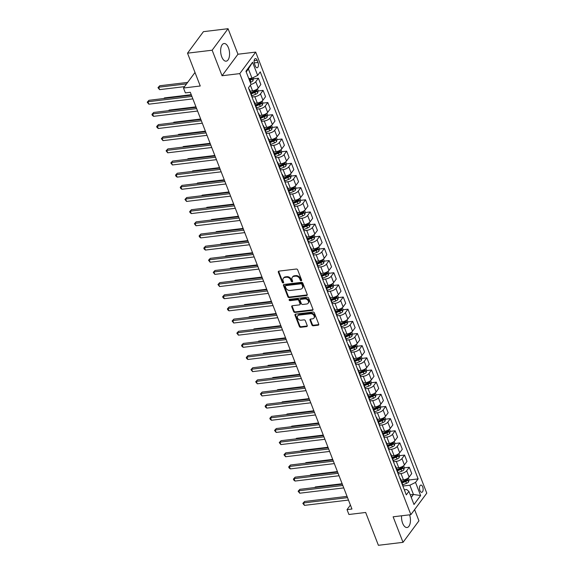 <?xml version="1.0" encoding="UTF-8"?>
<svg xmlns="http://www.w3.org/2000/svg" width="574" height="574" viewBox="0 0 574 574"><rect width="100%" height="100%" fill="white"/><g stroke="black" fill="none" stroke-linecap="round" stroke-linejoin="round"><path stroke-width="0.86" d="M301.185 280.758A0.782 0.603 -143.5 0 0 301.608 280.004L297.669 269.866A1.119 0.861 -143.5 0 0 296.335 269.027L278.928 271.122A1.119 0.861 -143.5 0 0 278.325 272.191L282.264 282.336A0.782 0.603 -143.5 0 0 283.621 282.171L283.111 280.858A3.58 2.762 -143.5 0 1 283.326 278.361A3.58 2.762 -143.5 0 1 285.02 277.436L286.469 277.256A3.58 2.762 -143.5 0 1 290.745 279.94L291.255 281.253A0.782 0.603 -143.5 0 0 292.611 281.088L292.101 279.775A3.58 2.762 -143.5 0 1 292.317 277.278A3.58 2.762 -143.5 0 1 294.01 276.352L295.459 276.173A3.58 2.762 -143.5 0 1 299.743 278.856L300.252 280.169A0.782 0.603 -143.5 0 0 301.185 280.758M292.317 277.278L292.747 276.697A3.58 2.762 -143.5 0 1 294.44 275.771L295.89 275.592A3.58 2.762 -143.5 0 1 300.173 278.275L300.683 279.588A0.782 0.603 -143.5 0 0 301.651 280.169M278.691 271.179A1.119 0.861 -143.5 0 0 278.756 271.61L282.695 281.755A0.782 0.603 -143.5 0 0 283.656 282.336M283.326 278.361L283.757 277.78A3.58 2.762 -143.5 0 1 285.45 276.847L286.9 276.675A3.58 2.762 -143.5 0 1 291.176 279.359L291.685 280.672A0.782 0.603 -143.5 0 0 292.654 281.253M401.578 515.789A8.89 4.362 83.1 0 0 402.632 523.23A8.89 4.362 83.1 0 0 407.052 527.513A8.89 4.362 83.1 0 0 409.578 514.821M228.459 47.807A8.89 4.362 83.1 0 0 224.039 43.516A8.89 4.362 83.1 0 0 221.751 56.876A8.89 4.362 83.1 0 0 226.163 61.167A8.89 4.362 83.1 0 0 228.459 47.807M422.679 486.831A3.645 1.794 83.1 0 0 420.871 485.073A3.645 1.794 83.1 0 0 419.931 490.548A3.645 1.794 83.1 0 0 421.739 492.313A3.645 1.794 83.1 0 0 422.679 486.831M311.904 324.956A1.119 0.861 -143.5 0 0 313.239 325.795L318.125 325.207A1.119 0.861 -143.5 0 0 318.721 324.138L314.351 312.873A1.119 0.861 -143.5 0 0 313.017 312.034L295.61 314.129A1.119 0.861 -143.5 0 0 295.007 315.198L299.377 326.463A1.119 0.861 -143.5 0 0 300.719 327.302L306.616 326.592A1.119 0.861 -143.5 0 0 307.212 325.523L305.346 320.701A1.119 0.861 -143.5 0 0 304.005 319.862L301.077 320.213A2.992 2.31 -143.5 0 1 297.985 318.814A2.992 2.31 -143.5 0 1 297.684 315.879A2.992 2.31 -143.5 0 1 299.097 315.104L310.563 313.727A2.992 2.31 -143.5 0 1 313.655 315.126A2.992 2.31 -143.5 0 1 313.956 318.061A2.992 2.31 -143.5 0 1 312.543 318.835L310.627 319.065A1.119 0.861 -143.5 0 0 310.032 320.134L311.904 324.956L312.335 324.375A1.119 0.861 -143.5 0 0 313.669 325.214L318.556 324.626A1.119 0.861 -143.5 0 0 318.785 324.568M212.15 50.211L222.052 75.739L237.959 54.229L228.057 28.7L212.15 50.211L187.519 53.174L200.247 86L183.501 88.016L185.388 92.88L190.31 92.285L351.955 509.038L347.033 509.626L348.913 514.491L365.667 512.474L378.395 545.3L403.027 542.337L418.941 520.826L414.593 509.619M222.052 75.739L239.788 73.608L410.862 514.67L393.125 516.801L403.027 542.337M306.609 295.517A1.119 0.861 -143.5 0 0 307.205 294.448L302.835 283.183A1.119 0.861 -143.5 0 0 301.501 282.343L284.094 284.439A1.119 0.861 -143.5 0 0 283.491 285.508L287.861 296.772A1.119 0.861 -143.5 0 0 289.203 297.612L306.609 295.517L307.04 294.936A1.119 0.861 -143.5 0 0 307.269 294.878M308.597 298.028L312.966 309.293A1.119 0.861 -143.5 0 1 312.364 310.362L294.957 312.457A1.119 0.861 -143.5 0 1 293.623 311.617L291.75 306.796A1.119 0.861 -143.5 0 1 292.345 305.727L299.406 304.88A1.119 0.861 -143.5 0 0 300.008 303.804L298.767 300.611A1.119 0.861 -143.5 0 0 297.425 299.772L290.078 300.654A0.782 0.603 -143.5 0 1 289.561 299.319L307.255 297.188A1.119 0.861 -143.5 0 1 308.597 298.028M187.519 53.174L203.426 31.663L228.057 28.7M254.519 63.922L255.344 66.06A3.53 1.736 83.1 0 0 257.102 67.768A3.53 1.736 83.1 0 0 258.013 62.458L257.181 60.32A3.53 1.736 83.1 0 0 255.423 58.613A3.53 1.736 83.1 0 0 254.519 63.922M239.788 73.608L255.695 52.098L426.776 493.159L410.862 514.67M252.56 62.265L257.654 75.395L251.993 78.193L248.406 68.952L252.56 62.265L245.937 71.219L251.032 84.349L248.427 87.865L406.306 494.888L408.903 491.373L406.686 489.522L404.333 489.801M409.04 479.993L418.13 478.895L260.259 71.879L257.654 75.395M418.13 478.895L415.526 482.418L420.62 495.549L413.998 504.503L408.903 491.373M237.959 54.229L255.695 52.098M350.413 505.055L347.033 509.626M195.002 72.468L183.501 88.016M248.406 68.952L246.21 71.922M251.993 78.193L248.793 78.581M410.252 494.838L413.452 494.458L409.865 485.217L402.876 486.056M404.318 467.839L409.276 467.243L411.73 473.564L409.126 477.08A4.556 1.83 158.8 0 1 403.465 479.878L400.996 480.18M409.276 467.243L406.672 470.759A4.556 1.83 158.8 0 1 401.011 473.557L398.162 473.902M399.604 455.677L404.562 455.082L407.009 461.403L404.412 464.918A4.556 1.83 158.8 0 1 398.751 467.724L396.282 468.018M404.562 455.082L401.958 458.597A4.556 1.83 158.8 0 1 396.297 461.403L393.448 461.74M394.89 443.523L399.841 442.927L402.295 449.248L399.698 452.764A4.556 1.83 158.8 0 1 394.037 455.562L391.561 455.864M399.841 442.927L397.244 446.443A4.556 1.83 158.8 0 1 391.583 449.241L388.734 449.586M390.176 431.368L395.127 430.765L397.581 437.087L394.977 440.61A4.556 1.83 158.8 0 1 389.316 443.408L386.847 443.702M395.127 430.765L392.53 434.288A4.556 1.83 158.8 0 1 386.869 437.087L384.02 437.431M385.455 419.207L390.413 418.611L392.867 424.932L390.263 428.448A4.556 1.83 158.8 0 1 384.602 431.253L382.133 431.548M390.413 418.611L387.809 422.127A4.556 1.83 158.8 0 1 382.148 424.932L379.299 425.269M380.741 407.052L385.699 406.457L388.153 412.778L385.549 416.294A4.556 1.83 158.8 0 1 379.888 419.092L377.419 419.393M385.699 406.457L383.095 409.972A4.556 1.83 158.8 0 1 377.434 412.771L374.585 413.115M376.027 394.89L380.985 394.295L383.432 400.616L380.835 404.139A4.556 1.83 158.8 0 1 375.174 406.937L372.705 407.231M380.985 394.295L378.381 397.818A4.556 1.83 158.8 0 1 372.72 400.616L369.871 400.961M371.313 382.736L376.264 382.141L378.718 388.462L376.121 391.977A4.556 1.83 158.8 0 1 370.46 394.776L367.984 395.077M376.264 382.141L373.667 385.656A4.556 1.83 158.8 0 1 368.006 388.454L365.157 388.799M366.599 370.582L371.55 369.986L374.004 376.307L371.4 379.823A4.556 1.83 158.8 0 1 365.738 382.621L363.27 382.923M371.55 369.986L368.953 373.502A4.556 1.83 158.8 0 1 363.292 376.3L360.436 376.644M361.878 358.42L366.836 357.824L369.29 364.146L366.686 367.661A4.556 1.83 158.8 0 1 361.024 370.467L358.556 370.761M366.836 357.824L364.232 361.34A4.556 1.83 158.8 0 1 358.571 364.146L355.722 364.483M357.164 346.266L362.122 345.67L364.576 351.991L361.972 355.507A4.556 1.83 158.8 0 1 356.311 358.305L353.842 358.607M362.122 345.67L359.518 349.186A4.556 1.83 158.8 0 1 353.857 351.984L351.008 352.328M352.45 334.111L357.408 333.508L359.855 339.83L357.258 343.352A4.556 1.83 158.8 0 1 351.597 346.151L349.128 346.445M357.408 333.508L354.804 337.031A4.556 1.83 158.8 0 1 349.143 339.83L346.294 340.174M347.736 321.949L352.687 321.354L355.141 327.675L352.544 331.191A4.556 1.83 158.8 0 1 346.883 333.996L344.407 334.29M352.687 321.354L350.09 324.87A4.556 1.83 158.8 0 1 344.429 327.668L341.58 328.012M343.022 309.795L347.973 309.199L350.427 315.521L347.822 319.036A4.556 1.83 158.8 0 1 342.161 321.835L339.693 322.136M347.973 309.199L345.376 312.715A4.556 1.83 158.8 0 1 339.715 315.513L336.859 315.858M338.301 297.633L343.259 297.038L345.713 303.359L343.108 306.882A4.556 1.83 158.8 0 1 337.447 309.68L334.979 309.974M343.259 297.038L340.655 300.554A4.556 1.83 158.8 0 1 334.994 303.359L332.145 303.703M333.587 285.479L338.545 284.883L340.999 291.205L338.395 294.72A4.556 1.83 158.8 0 1 332.733 297.519L330.265 297.82M338.545 284.883L335.941 288.399A4.556 1.83 158.8 0 1 330.28 291.197L327.431 291.542M328.873 273.324L333.831 272.722L336.278 279.05L333.681 282.566A4.556 1.83 158.8 0 1 328.019 285.364L325.544 285.658M333.831 272.722L331.227 276.245A4.556 1.83 158.8 0 1 325.566 279.043L322.717 279.387M324.159 261.163L329.11 260.567L331.564 266.888L328.967 270.404A4.556 1.83 158.8 0 1 323.298 273.21L320.83 273.504M329.11 260.567L326.513 264.083A4.556 1.83 158.8 0 1 320.852 266.888L318.003 267.226M319.445 249.008L324.396 248.413L326.85 254.734L324.245 258.25A4.556 1.83 158.8 0 1 318.584 261.048L316.116 261.349M324.396 248.413L321.799 251.929A4.556 1.83 158.8 0 1 316.138 254.727L313.282 255.071M314.724 236.847L319.682 236.251L322.136 242.572L319.531 246.095A4.556 1.83 158.8 0 1 313.87 248.894L311.402 249.188M319.682 236.251L317.078 239.774A4.556 1.83 158.8 0 1 311.417 242.572L308.568 242.917M310.01 224.692L314.968 224.097L317.415 230.418L314.817 233.934A4.556 1.83 158.8 0 1 309.156 236.739L306.688 237.033M314.968 224.097L312.364 227.613A4.556 1.83 158.8 0 1 306.703 230.411L303.854 230.755M305.296 212.538L310.254 211.942L312.701 218.263L310.103 221.779A4.556 1.83 158.8 0 1 304.442 224.578L301.967 224.879M310.254 211.942L307.65 215.458A4.556 1.83 158.8 0 1 301.989 218.256L299.14 218.601M300.582 200.376L305.533 199.781L307.987 206.102L305.382 209.618A4.556 1.83 158.8 0 1 299.721 212.423L297.253 212.717M305.533 199.781L302.936 203.296A4.556 1.83 158.8 0 1 297.275 206.102L294.426 206.439M295.868 188.222L300.819 187.626L303.273 193.947L300.668 197.463A4.556 1.83 158.8 0 1 295.007 200.261L292.539 200.563M300.819 187.626L298.222 191.142A4.556 1.83 158.8 0 1 292.561 193.94L289.705 194.285M291.147 176.067L296.105 175.465L298.559 181.786L295.954 185.309A4.556 1.83 158.8 0 1 290.293 188.107L287.825 188.401M296.105 175.465L293.501 178.988A4.556 1.83 158.8 0 1 287.839 181.786L284.991 182.13M286.433 163.906L291.391 163.31L293.838 169.631L291.24 173.147A4.556 1.83 158.8 0 1 285.579 175.953L283.111 176.247M291.391 163.31L288.787 166.826A4.556 1.83 158.8 0 1 283.126 169.631L280.277 169.969M281.719 151.751L286.67 151.156L289.124 157.477L286.526 160.993A4.556 1.83 158.8 0 1 280.865 163.791L278.39 164.092M286.67 151.156L284.073 154.671A4.556 1.83 158.8 0 1 278.412 157.47L275.563 157.814M277.005 139.59L281.956 138.994L284.41 145.315L281.805 148.838A4.556 1.83 158.8 0 1 276.144 151.636L273.676 151.931M281.956 138.994L279.359 142.517A4.556 1.83 158.8 0 1 273.698 145.315L270.849 145.66M272.291 127.435L277.242 126.84L279.696 133.161L277.091 136.677A4.556 1.83 158.8 0 1 271.43 139.475L268.962 139.776M277.242 126.84L274.637 130.355A4.556 1.83 158.8 0 1 268.976 133.154L266.128 133.498M267.57 115.281L272.528 114.685L274.982 121.006L272.377 124.522A4.556 1.83 158.8 0 1 266.716 127.32L264.248 127.622M272.528 114.685L269.923 118.201A4.556 1.83 158.8 0 1 264.262 120.999L261.414 121.344M262.856 103.119L267.814 102.524L270.261 108.845L267.663 112.361A4.556 1.83 158.8 0 1 262.002 115.166L259.534 115.46M267.814 102.524L265.21 106.039A4.556 1.83 158.8 0 1 259.548 108.845L256.7 109.182M258.142 90.965L263.093 90.369L265.547 96.69L262.949 100.206A4.556 1.83 158.8 0 1 257.288 103.004L254.813 103.306M263.093 90.369L260.496 93.885A4.556 1.83 158.8 0 1 254.834 96.683L251.986 97.028M253.428 78.81L258.379 78.207L260.833 84.529L258.228 88.052A4.556 1.83 158.8 0 1 252.567 90.85L250.099 91.144M411.257 497.428L413.452 494.458L420.62 495.549M258.379 78.207L255.782 81.73A4.556 1.83 158.8 0 1 251.017 84.371M249.31 79.305L250.716 79.133M254.024 91.46L255.43 91.288M258.745 103.614L260.151 103.449M263.459 115.776L264.865 115.604M268.173 127.93L269.579 127.758M272.887 140.085L274.293 139.92M277.601 152.246L279.007 152.074M282.322 164.401L283.728 164.236M287.036 176.562L288.442 176.39M291.75 188.717L293.156 188.545M296.464 200.871L297.87 200.706M301.178 213.033L302.591 212.861M305.899 225.187L307.305 225.022M310.613 237.349L312.019 237.177M315.327 249.503L316.733 249.331M320.041 261.658L321.447 261.493M324.755 273.82L326.168 273.647M329.476 285.974L330.882 285.802M334.19 298.128L335.596 297.963M338.904 310.29L340.31 310.118M343.618 322.445L345.024 322.279M348.339 334.606L349.745 334.434M353.053 346.761L354.459 346.588M357.767 358.915L359.173 358.75M362.481 371.077L363.887 370.904M367.195 383.231L368.601 383.059M371.916 395.386L373.322 395.221M376.63 407.547L378.036 407.375M381.344 419.702L382.75 419.537M386.058 431.863L387.464 431.691M390.772 444.018L392.178 443.846M395.493 456.172L396.899 456.007M400.207 468.334L401.613 468.162M404.921 480.488L406.327 480.323M248.858 88.97A4.556 1.83 158.8 0 1 249.468 89.508A4.556 1.83 158.8 0 1 249.381 90.319M249.468 89.508L251.914 95.829A4.556 1.83 158.8 0 1 251.835 96.64M253.572 101.124A4.556 1.83 158.8 0 1 254.182 101.663A4.556 1.83 158.8 0 1 254.095 102.473M254.182 101.663L256.635 107.984A4.556 1.83 158.8 0 1 256.549 108.795M258.286 113.279A4.556 1.83 158.8 0 1 258.896 113.824A4.556 1.83 158.8 0 1 258.809 114.628M258.896 113.824L261.349 120.145A4.556 1.83 158.8 0 1 261.263 120.949M263.007 125.441A4.556 1.83 158.8 0 1 263.609 125.979A4.556 1.83 158.8 0 1 263.531 126.789M263.609 125.979L266.063 132.3A4.556 1.83 158.8 0 1 265.977 133.111M267.721 137.595A4.556 1.83 158.8 0 1 268.323 138.133A4.556 1.83 158.8 0 1 268.245 138.944M268.323 138.133L270.777 144.461A4.556 1.83 158.8 0 1 270.691 145.265M272.435 149.749A4.556 1.83 158.8 0 1 273.045 150.295A4.556 1.83 158.8 0 1 272.959 151.106M273.045 150.295L275.491 156.616A4.556 1.83 158.8 0 1 275.412 157.427M277.149 161.911A4.556 1.83 158.8 0 1 277.759 162.449A4.556 1.83 158.8 0 1 277.673 163.26M277.759 162.449L280.212 168.77A4.556 1.83 158.8 0 1 280.126 169.581M281.863 174.066A4.556 1.83 158.8 0 1 282.473 174.611A4.556 1.83 158.8 0 1 282.386 175.414M282.473 174.611L284.926 180.932A4.556 1.83 158.8 0 1 284.84 181.736M286.584 186.227A4.556 1.83 158.8 0 1 287.187 186.765A4.556 1.83 158.8 0 1 287.108 187.576M287.187 186.765L289.64 193.086A4.556 1.83 158.8 0 1 289.554 193.897M291.298 198.382A4.556 1.83 158.8 0 1 291.901 198.92A4.556 1.83 158.8 0 1 291.822 199.73M291.901 198.92L294.354 205.241A4.556 1.83 158.8 0 1 294.275 206.052M296.012 210.536A4.556 1.83 158.8 0 1 296.622 211.081A4.556 1.83 158.8 0 1 296.536 211.885M296.622 211.081L299.068 217.403A4.556 1.83 158.8 0 1 298.989 218.213M300.726 222.698A4.556 1.83 158.8 0 1 301.336 223.236A4.556 1.83 158.8 0 1 301.25 224.047M301.336 223.236L303.789 229.557A4.556 1.83 158.8 0 1 303.703 230.368M305.44 234.852A4.556 1.83 158.8 0 1 306.05 235.397A4.556 1.83 158.8 0 1 305.964 236.201M306.05 235.397L308.503 241.719A4.556 1.83 158.8 0 1 308.417 242.522M310.161 247.014A4.556 1.83 158.8 0 1 310.764 247.552A4.556 1.83 158.8 0 1 310.685 248.363M310.764 247.552L313.217 253.873A4.556 1.83 158.8 0 1 313.131 254.684M314.875 259.168A4.556 1.83 158.8 0 1 315.478 259.706A4.556 1.83 158.8 0 1 315.399 260.517M315.478 259.706L317.931 266.027A4.556 1.83 158.8 0 1 317.853 266.838M319.589 271.323A4.556 1.83 158.8 0 1 320.199 271.868A4.556 1.83 158.8 0 1 320.113 272.672M320.199 271.868L322.645 278.189A4.556 1.83 158.8 0 1 322.566 278.993M324.303 283.484A4.556 1.83 158.8 0 1 324.913 284.022A4.556 1.83 158.8 0 1 324.827 284.833M324.913 284.022L327.367 290.344A4.556 1.83 158.8 0 1 327.28 291.154M329.017 295.639A4.556 1.83 158.8 0 1 329.627 296.177A4.556 1.83 158.8 0 1 329.541 296.988M329.627 296.177L332.081 302.498A4.556 1.83 158.8 0 1 331.994 303.309M333.738 307.793A4.556 1.83 158.8 0 1 334.341 308.338A4.556 1.83 158.8 0 1 334.262 309.142M334.341 308.338L336.794 314.66A4.556 1.83 158.8 0 1 336.708 315.47M338.452 319.955A4.556 1.83 158.8 0 1 339.062 320.493A4.556 1.83 158.8 0 1 338.976 321.304M339.062 320.493L341.508 326.814A4.556 1.83 158.8 0 1 341.43 327.625M343.166 332.109A4.556 1.83 158.8 0 1 343.776 332.655A4.556 1.83 158.8 0 1 343.69 333.458M343.776 332.655L346.222 338.976A4.556 1.83 158.8 0 1 346.144 339.779M347.88 344.271A4.556 1.83 158.8 0 1 348.49 344.809A4.556 1.83 158.8 0 1 348.404 345.62M348.49 344.809L350.944 351.13A4.556 1.83 158.8 0 1 350.858 351.941M352.601 356.425A4.556 1.83 158.8 0 1 353.204 356.963A4.556 1.83 158.8 0 1 353.118 357.774M353.204 356.963L355.658 363.285A4.556 1.83 158.8 0 1 355.571 364.095M357.315 368.58A4.556 1.83 158.8 0 1 357.918 369.125A4.556 1.83 158.8 0 1 357.839 369.929M357.918 369.125L360.372 375.446A4.556 1.83 158.8 0 1 360.285 376.25M362.029 380.741A4.556 1.83 158.8 0 1 362.639 381.279A4.556 1.83 158.8 0 1 362.553 382.09M362.639 381.279L365.086 387.601A4.556 1.83 158.8 0 1 365.007 388.411M366.743 392.896A4.556 1.83 158.8 0 1 367.353 393.434A4.556 1.83 158.8 0 1 367.267 394.245M367.353 393.434L369.8 399.762A4.556 1.83 158.8 0 1 369.721 400.566M371.457 405.05A4.556 1.83 158.8 0 1 372.067 405.596A4.556 1.83 158.8 0 1 371.981 406.406M372.067 405.596L374.521 411.917A4.556 1.83 158.8 0 1 374.435 412.728M376.178 417.212A4.556 1.83 158.8 0 1 376.781 417.75A4.556 1.83 158.8 0 1 376.695 418.561M376.781 417.75L379.235 424.071A4.556 1.83 158.8 0 1 379.149 424.882M380.892 429.366A4.556 1.83 158.8 0 1 381.495 429.912A4.556 1.83 158.8 0 1 381.416 430.715M381.495 429.912L383.949 436.233A4.556 1.83 158.8 0 1 383.863 437.036M385.606 441.528A4.556 1.83 158.8 0 1 386.216 442.066A4.556 1.83 158.8 0 1 386.13 442.877M386.216 442.066L388.663 448.387A4.556 1.83 158.8 0 1 388.584 449.198M390.32 453.682A4.556 1.83 158.8 0 1 390.93 454.221A4.556 1.83 158.8 0 1 390.844 455.031M390.93 454.221L393.384 460.542A4.556 1.83 158.8 0 1 393.298 461.353M395.034 465.837A4.556 1.83 158.8 0 1 395.644 466.382A4.556 1.83 158.8 0 1 395.558 467.186M395.644 466.382L398.098 472.703A4.556 1.83 158.8 0 1 398.012 473.514M399.755 477.999A4.556 1.83 158.8 0 1 400.358 478.537A4.556 1.83 158.8 0 1 400.279 479.347M400.358 478.537L402.812 484.858A4.556 1.83 158.8 0 1 402.726 485.669M409.865 485.217L415.526 482.418M283.857 284.496A1.119 0.861 -143.5 0 0 283.922 284.926L288.292 296.191A1.119 0.861 -143.5 0 0 289.633 297.031L307.04 294.936M301.888 284.395A0.782 0.603 -143.5 0 0 300.955 283.807L285.673 285.644A0.782 0.603 -143.5 0 0 285.256 286.397L285.795 287.782A3.58 2.762 -143.5 0 0 290.071 290.466L300.518 289.203A3.58 2.762 -143.5 0 0 302.211 288.277A3.58 2.762 -143.5 0 0 302.426 285.78L301.888 284.395L302.319 283.814A0.782 0.603 -143.5 0 0 301.386 283.226L300.955 283.807M285.307 285.852L285.73 285.271A0.782 0.603 -143.5 0 1 286.103 285.063L301.386 283.226M302.211 288.277L302.642 287.696A3.58 2.762 -143.5 0 0 302.857 285.199L302.426 285.78M302.319 283.814L302.857 285.199M292.116 305.784A1.119 0.861 -143.5 0 0 292.18 306.215L294.053 311.036A1.119 0.861 -143.5 0 0 295.388 311.876L312.794 309.781A1.119 0.861 -143.5 0 0 313.031 309.723M299.937 304.586L300.367 304.005A1.119 0.861 -143.5 0 0 300.439 303.223L299.197 300.03A1.119 0.861 -143.5 0 0 297.856 299.19L290.509 300.073L290.078 300.654M289.526 299.319A0.782 0.603 -143.5 0 0 290.509 300.073M306.731 303.998A2.992 2.31 -143.5 0 0 308.152 303.223A2.992 2.31 -143.5 0 0 307.851 300.288A2.992 2.31 -143.5 0 0 304.751 298.889L300.719 299.377A1.119 0.861 -143.5 0 0 300.116 300.446L301.357 303.646A1.119 0.861 -143.5 0 0 302.699 304.478L306.731 303.998M308.152 303.223L308.582 302.642A2.992 2.31 -143.5 0 0 308.274 299.707A2.992 2.31 -143.5 0 0 305.181 298.308L304.751 298.889M300.188 299.664L300.618 299.083A1.119 0.861 -143.5 0 1 301.149 298.796L305.181 298.308M310.398 319.122A1.119 0.861 -143.5 0 0 310.462 319.553L312.335 324.375M313.956 318.061L314.387 317.479A2.992 2.31 -143.5 0 0 314.086 314.545A2.992 2.31 -143.5 0 0 310.986 313.146L310.563 313.727M297.684 315.879L298.114 315.298A2.992 2.31 -143.5 0 1 299.528 314.523L310.986 313.146M295.373 314.186A1.119 0.861 -143.5 0 0 295.438 314.617L299.807 325.881A1.119 0.861 -143.5 0 0 301.149 326.721L307.047 326.01A1.119 0.861 -143.5 0 0 307.277 325.953M253.091 77.655L253.464 78.624L252.983 80.762A3.021 1.213 158.8 0 1 250.874 82.161L250.278 82.398M187.655 82.398L159.73 85.763L158.654 87.212L159.594 89.644L184.512 86.645M251.261 78.279A3.021 1.213 158.8 0 1 249.704 79.147L249.109 79.384M249.561 80.547L250.156 80.317A3.021 1.213 -21.2 0 0 251.821 79.363L251.369 78.193M251.821 79.363L250.407 79.535A1.535 0.617 158.8 0 1 249.92 79.764L249.346 79.994M186.579 83.854L158.654 87.212L157.979 87.664L159.73 85.763M159.594 89.644L157.979 87.664M191.436 95.184L148.975 100.299L147.905 101.749L191.924 96.446M148.845 104.181L147.224 102.201L147.905 101.749L148.845 104.181L192.871 98.879M147.224 102.201L148.975 100.299M257.432 88.848L258.185 90.785L257.697 92.916A3.021 1.213 158.8 0 1 255.588 94.323L251.893 95.779M191.242 94.688L164.444 97.917L164.028 98.484M251.182 93.928L254.87 92.471A3.021 1.213 -21.2 0 0 256.535 91.524L256.083 90.355A3.021 1.213 158.8 0 1 254.418 91.302L250.723 92.758M256.535 91.524L255.121 91.689A1.535 0.617 158.8 0 1 254.641 91.926L250.967 93.375M163.855 98.506L164.444 97.917M262.146 101.01L262.899 102.94L262.411 105.078A3.021 1.213 158.8 0 1 260.302 106.477L256.614 107.934M195.956 106.85L169.158 110.079L168.742 110.638M255.896 106.082L259.591 104.626A3.021 1.213 -21.2 0 0 261.256 103.679L260.804 102.509A3.021 1.213 158.8 0 1 259.132 103.463L255.444 104.92M261.256 103.679L259.835 103.851A1.535 0.617 158.8 0 1 259.355 104.081L255.681 105.53M168.569 110.66L169.158 110.079M266.867 113.164L267.613 115.094L267.132 117.232A3.021 1.213 158.8 0 1 265.023 118.631L261.328 120.088M200.678 119.005L173.872 122.233L173.456 122.8M260.61 118.244L264.305 116.787A3.021 1.213 -21.2 0 0 265.97 115.833L265.518 114.671A3.021 1.213 158.8 0 1 263.853 115.618L260.158 117.074M265.97 115.833L264.549 116.005A1.535 0.617 158.8 0 1 264.069 116.235L260.395 117.684M173.291 122.822L173.872 122.233M196.15 107.345L153.696 112.454L152.619 113.91L196.638 108.608M153.559 116.335L152.318 115.324L151.945 114.355L152.619 113.91L153.559 116.335L197.585 111.04M151.945 114.355L153.696 112.454M200.864 119.5L158.41 124.608L157.333 126.065L201.359 120.762M158.273 128.497L157.032 127.485L156.659 126.51L157.333 126.065L158.273 128.497L202.299 123.195M156.659 126.51L158.41 124.608M205.578 131.654L163.124 136.77L162.047 138.219L206.073 132.924M162.994 140.652L161.373 138.671L162.047 138.219L162.994 140.652L207.013 135.349M161.373 138.671L163.124 136.77M271.581 125.326L272.327 127.256L271.846 129.387A3.021 1.213 158.8 0 1 269.737 130.793L266.042 132.25M205.392 131.166L178.593 134.388L178.17 134.955M265.324 130.398L269.019 128.942A3.021 1.213 -21.2 0 0 270.684 127.995L270.232 126.825A3.021 1.213 158.8 0 1 268.567 127.772L264.872 129.236M270.684 127.995L269.271 128.16A1.535 0.617 158.8 0 1 268.783 128.397L265.109 129.846M178.005 134.976L178.593 134.388M210.299 143.816L167.838 148.924L166.761 150.381L210.787 145.078M167.708 152.813L166.087 150.826L166.761 150.381L167.708 152.813L211.727 147.511M166.087 150.826L167.838 148.924M276.295 137.48L277.041 139.41L276.56 141.548A3.021 1.213 158.8 0 1 274.451 142.948L270.756 144.404M210.106 143.321L183.307 146.549L182.884 147.116M270.038 142.56L273.733 141.096A3.021 1.213 -21.2 0 0 275.398 140.149L274.946 138.98A3.021 1.213 158.8 0 1 273.281 139.934L269.586 141.391M275.398 140.149L273.985 140.321A1.535 0.617 158.8 0 1 273.497 140.551L269.823 142M182.719 147.131L183.307 146.549M281.009 149.635L281.762 151.572L281.274 153.703A3.021 1.213 158.8 0 1 279.165 155.102L275.47 156.566M214.82 155.475L188.021 158.704L187.605 159.271M274.759 154.715L278.447 153.258A3.021 1.213 -21.2 0 0 280.119 152.304L279.66 151.141A3.021 1.213 158.8 0 1 277.995 152.088L274.3 153.545M280.119 152.304L278.699 152.476A1.535 0.617 158.8 0 1 278.218 152.713L274.544 154.162M187.433 159.292L188.021 158.704M285.723 161.796L286.476 163.726L285.988 165.864A3.021 1.213 158.8 0 1 283.879 167.264L280.191 168.72M219.533 167.637L192.735 170.858L192.319 171.425M279.473 166.869L283.169 165.412A3.021 1.213 -21.2 0 0 284.833 164.465L284.381 163.296A3.021 1.213 158.8 0 1 282.709 164.25L279.021 165.707M284.833 164.465L283.413 164.638A1.535 0.617 158.8 0 1 282.932 164.867L279.258 166.317M192.147 171.447L192.735 170.858M290.444 173.951L291.19 175.881L290.709 178.019A3.021 1.213 158.8 0 1 288.6 179.418L284.905 180.875M224.255 179.791L197.449 183.02L197.033 183.587M284.187 179.031L287.883 177.574A3.021 1.213 -21.2 0 0 289.547 176.62L289.095 175.457A3.021 1.213 158.8 0 1 287.431 176.405L283.735 177.861M289.547 176.62L288.126 176.792A1.535 0.617 158.8 0 1 287.646 177.022L283.972 178.471M196.868 183.608L197.449 183.02M295.158 186.105L295.904 188.042L295.423 190.173A3.021 1.213 158.8 0 1 293.314 191.58L289.619 193.036M228.969 191.953L202.17 195.174L201.747 195.741M288.901 191.185L292.596 189.729A3.021 1.213 -21.2 0 0 294.261 188.781L293.809 187.612A3.021 1.213 158.8 0 1 292.144 188.559L288.449 190.016M294.261 188.781L292.848 188.946A1.535 0.617 158.8 0 1 292.36 189.183L288.686 190.633M201.582 195.763L202.17 195.174M215.013 155.97L172.552 161.079L171.483 162.535L215.501 157.233M172.422 164.968L170.801 162.98L171.483 162.535L172.422 164.968L216.448 159.665M170.801 162.98L172.552 161.079M219.727 168.125L177.273 173.24L176.196 174.69L220.215 169.395M177.136 177.122L175.895 176.11L175.522 175.142L176.196 174.69L177.136 177.122L221.162 171.827M175.522 175.142L177.273 173.24M224.441 180.286L181.987 185.395L180.91 186.851L224.936 181.549M181.85 189.284L180.609 188.272L180.236 187.296L180.91 186.851L181.85 189.284L225.876 183.981M180.236 187.296L181.987 185.395M229.155 192.441L186.701 197.556L185.624 199.006L229.65 193.703M186.572 201.438L184.95 199.458L185.624 199.006L186.572 201.438L230.59 196.136M184.95 199.458L186.701 197.556M233.876 204.602L191.415 209.711L190.338 211.167L234.364 205.865M191.286 213.593L190.044 212.588L189.664 211.612L190.338 211.167L191.286 213.593L235.304 208.297M189.664 211.612L191.415 209.711M299.872 198.267L300.618 200.197L300.137 202.335A3.021 1.213 158.8 0 1 298.028 203.734L294.333 205.191M233.683 204.107L206.884 207.336L206.461 207.903M293.615 203.339L297.31 201.883A3.021 1.213 -21.2 0 0 298.975 200.936L298.523 199.766A3.021 1.213 158.8 0 1 296.858 200.721L293.163 202.177M298.975 200.936L297.562 201.108A1.535 0.617 158.8 0 1 297.074 201.338L293.4 202.787M206.296 207.917L206.884 207.336M238.59 216.757L196.129 221.865L195.06 223.322L239.078 218.02M195.999 225.754L194.378 223.767L195.06 223.322L195.999 225.754L240.025 220.452M194.378 223.767L196.129 221.865M304.586 210.421L305.339 212.351L304.851 214.489A3.021 1.213 158.8 0 1 302.742 215.889L299.054 217.345M238.397 216.262L211.598 219.49L211.182 220.057M298.337 215.501L302.024 214.045A3.021 1.213 -21.2 0 0 303.696 213.09L303.237 211.928A3.021 1.213 158.8 0 1 301.572 212.875L297.884 214.332M303.696 213.09L302.276 213.263A1.535 0.617 158.8 0 1 301.795 213.492L298.121 214.941M211.01 220.079L211.598 219.49M243.304 228.911L200.85 234.027L199.774 235.476L243.792 230.181M200.713 237.909L199.472 236.897L199.099 235.928L199.774 235.476L200.713 237.909L244.739 232.613M199.099 235.928L200.85 234.027M309.3 222.583L310.053 224.513L309.573 226.644A3.021 1.213 158.8 0 1 307.463 228.05L303.768 229.507M243.111 228.423L216.312 231.645L215.896 232.212M303.05 227.656L306.746 226.199A3.021 1.213 -21.2 0 0 308.41 225.252L307.958 224.082A3.021 1.213 158.8 0 1 306.294 225.03L302.598 226.493M308.41 225.252L306.99 225.417A1.535 0.617 158.8 0 1 306.509 225.654L302.835 227.103M215.724 232.233L216.312 231.645M248.018 241.073L205.564 246.181L204.488 247.638L248.513 242.336M205.427 250.07L204.186 249.059L203.813 248.083L204.488 247.638L205.427 250.07L249.453 244.768M203.813 248.083L205.564 246.181M314.021 234.737L314.767 236.667L314.287 238.806A3.021 1.213 158.8 0 1 312.177 240.205L308.482 241.661M247.832 240.578L221.026 243.807L220.61 244.373M307.764 239.817L311.46 238.361A3.021 1.213 -21.2 0 0 313.124 237.406L312.672 236.237A3.021 1.213 158.8 0 1 311.008 237.191L307.312 238.648M313.124 237.406L311.704 237.579A1.535 0.617 158.8 0 1 311.223 237.808L307.549 239.258M220.445 244.388L221.026 243.807M252.732 253.227L210.278 258.343L209.201 259.792L253.227 254.49M210.149 262.225L208.527 260.237L209.201 259.792L210.149 262.225L254.167 256.922M208.527 260.237L210.278 258.343M318.735 246.892L319.481 248.829L319.001 250.96A3.021 1.213 158.8 0 1 316.891 252.359L313.196 253.823M252.546 252.732L225.747 255.961L225.324 256.528M312.478 251.972L316.174 250.515A3.021 1.213 -21.2 0 0 317.838 249.561L317.386 248.399A3.021 1.213 158.8 0 1 315.722 249.346L312.026 250.802M317.838 249.561L316.425 249.733A1.535 0.617 158.8 0 1 315.937 249.97L312.263 251.419M225.159 256.549L225.747 255.961M257.453 265.382L214.992 270.498L213.915 271.947L257.941 266.652M214.863 274.379L213.241 272.399L213.915 271.947L214.863 274.379L258.881 269.084M213.241 272.399L214.992 270.498M323.449 259.053L324.202 260.983L323.714 263.122A3.021 1.213 158.8 0 1 321.605 264.521L317.91 265.977M257.26 264.894L230.461 268.115L230.038 268.682M317.192 264.126L320.888 262.67A3.021 1.213 -21.2 0 0 322.552 261.722L322.1 260.553A3.021 1.213 158.8 0 1 320.436 261.507L316.74 262.964M322.552 261.722L321.139 261.895A1.535 0.617 158.8 0 1 320.651 262.124L316.977 263.574M229.873 268.704L230.461 268.115M262.167 277.543L219.706 282.652L218.637 284.108L262.655 278.806M219.577 286.541L217.955 284.553L218.637 284.108L219.577 286.541L263.602 281.238M217.955 284.553L219.706 282.652M328.163 271.208L328.916 273.138L328.428 275.276A3.021 1.213 158.8 0 1 326.319 276.675L322.631 278.132M261.974 277.048L235.175 280.277L234.759 280.844M321.914 276.288L325.602 274.831A3.021 1.213 -21.2 0 0 327.273 273.877L326.821 272.715A3.021 1.213 158.8 0 1 325.149 273.662L321.462 275.118M327.273 273.877L325.853 274.049A1.535 0.617 158.8 0 1 325.372 274.279L321.698 275.728M234.587 280.865L235.175 280.277M332.884 283.369L333.63 285.3L333.15 287.431A3.021 1.213 158.8 0 1 331.04 288.837L327.345 290.293M266.688 289.21L239.889 292.431L239.473 292.998M326.628 288.442L330.323 286.986A3.021 1.213 -21.2 0 0 331.987 286.039L331.535 284.869A3.021 1.213 158.8 0 1 329.871 285.816L326.176 287.273M331.987 286.039L330.567 286.204A1.535 0.617 158.8 0 1 330.086 286.44L326.412 287.89M239.301 293.02L239.889 292.431M337.598 295.524L338.344 297.454L337.864 299.592A3.021 1.213 158.8 0 1 335.754 300.991L332.059 302.448M271.409 301.364L244.603 304.593L244.187 305.16M331.341 300.604L335.037 299.14A3.021 1.213 -21.2 0 0 336.701 298.193L336.249 297.023A3.021 1.213 158.8 0 1 334.585 297.978L330.889 299.434M336.701 298.193L335.281 298.365A1.535 0.617 158.8 0 1 334.8 298.595L331.126 300.044M244.022 305.174L244.603 304.593M342.312 307.678L343.058 309.608L342.578 311.747A3.021 1.213 158.8 0 1 340.468 313.146L336.773 314.602M276.123 313.519L249.324 316.748L248.901 317.314M336.055 312.758L339.751 311.302A3.021 1.213 -21.2 0 0 341.415 310.347L340.963 309.185A3.021 1.213 158.8 0 1 339.299 310.132L335.603 311.589M341.415 310.347L340.002 310.52A1.535 0.617 158.8 0 1 339.514 310.756L335.84 312.206M248.736 317.336L249.324 316.748M347.026 319.84L347.779 321.77L347.292 323.901A3.021 1.213 158.8 0 1 345.182 325.307L341.487 326.764M280.837 325.68L254.038 328.902L253.615 329.469M340.769 324.913L344.465 323.456A3.021 1.213 -21.2 0 0 346.129 322.509L345.677 321.34A3.021 1.213 158.8 0 1 344.013 322.294L340.317 323.75M346.129 322.509L344.716 322.681A1.535 0.617 158.8 0 1 344.228 322.911L340.554 324.36M253.45 329.49L254.038 328.902M351.74 331.994L352.493 333.925L352.006 336.063A3.021 1.213 158.8 0 1 349.896 337.462L346.208 338.918M285.551 337.835L258.752 341.064L258.336 341.63M345.491 337.074L349.179 335.618A3.021 1.213 -21.2 0 0 350.85 334.664L350.398 333.494A3.021 1.213 158.8 0 1 348.727 334.448L345.039 335.905M350.85 334.664L349.43 334.836A1.535 0.617 158.8 0 1 348.949 335.065L345.275 336.515M258.164 341.652L258.752 341.064M356.461 344.149L357.207 346.086L356.727 348.217A3.021 1.213 158.8 0 1 354.617 349.616L350.922 351.08M290.265 349.989L263.466 353.218L263.05 353.785M350.205 349.229L353.9 347.772A3.021 1.213 -21.2 0 0 355.564 346.818L355.112 345.656A3.021 1.213 158.8 0 1 353.448 346.603L349.753 348.059M355.564 346.818L354.144 346.99A1.535 0.617 158.8 0 1 353.663 347.227L349.989 348.676M262.878 353.806L263.466 353.218M361.175 356.311L361.921 358.241L361.441 360.379A3.021 1.213 158.8 0 1 359.331 361.778L355.636 363.234M294.986 362.151L268.18 365.38L267.764 365.939M354.919 361.383L358.614 359.927A3.021 1.213 -21.2 0 0 360.278 358.98L359.826 357.81A3.021 1.213 158.8 0 1 358.162 358.764L354.467 360.221M360.278 358.98L358.858 359.152A1.535 0.617 158.8 0 1 358.377 359.381L354.703 360.831M267.599 365.961L268.18 365.38M365.889 368.465L366.635 370.395L366.155 372.533A3.021 1.213 158.8 0 1 364.045 373.932L360.35 375.389M299.7 374.305L272.901 377.534L272.478 378.101M359.633 373.545L363.328 372.088A3.021 1.213 -21.2 0 0 364.992 371.134L364.54 369.972A3.021 1.213 158.8 0 1 362.876 370.919L359.181 372.375M364.992 371.134L363.579 371.306A1.535 0.617 158.8 0 1 363.091 371.536L359.417 372.985M272.313 378.123L272.901 377.534M266.881 289.698L224.427 294.814L223.351 296.263L267.369 290.968M224.291 298.695L223.049 297.684L222.676 296.715L223.351 296.263L224.291 298.695L268.316 293.393M222.676 296.715L224.427 294.814M271.595 301.859L229.141 306.968L228.065 308.425L272.09 303.122M229.004 310.85L227.763 309.845L227.39 308.869L228.065 308.425L229.004 310.85L273.03 305.555M227.39 308.869L229.141 306.968M276.309 314.014L233.855 319.122L232.779 320.579L276.804 315.277M233.726 323.011L232.104 321.024L232.779 320.579L233.726 323.011L277.744 317.709M232.104 321.024L233.855 319.122M281.03 326.168L238.569 331.284L237.493 332.733L281.518 327.438M238.44 335.166L236.818 333.185L237.493 332.733L238.44 335.166L282.465 329.871M236.818 333.185L238.569 331.284M285.744 338.33L243.29 343.439L242.214 344.895L286.232 339.593M243.154 347.327L241.912 346.316L241.539 345.34L242.214 344.895L243.154 347.327L287.179 342.025M241.539 345.34L243.29 343.439M290.458 350.484L248.004 355.6L246.928 357.05L290.946 351.747M247.868 359.482L246.626 358.47L246.253 357.502L246.928 357.05L247.868 359.482L291.893 354.18M246.253 357.502L248.004 355.6M295.172 362.646L252.718 367.755L251.642 369.211L295.667 363.909M252.589 371.636L250.967 369.656L251.642 369.211L252.589 371.636L296.607 366.341M250.967 369.656L252.718 367.755M299.893 374.8L257.432 379.909L256.356 381.366L300.381 376.063M257.303 383.798L255.681 381.81L256.356 381.366L257.303 383.798L301.321 378.496M255.681 381.81L257.432 379.909M304.607 386.955L262.146 392.071L261.07 393.52L305.095 388.225M262.017 395.952L260.395 393.972L261.07 393.52L262.017 395.952L306.042 390.65M260.395 393.972L262.146 392.071M370.603 380.627L371.356 382.557L370.869 384.688A3.021 1.213 158.8 0 1 368.759 386.094L365.064 387.55M304.414 386.467L277.615 389.689L277.192 390.255M364.354 385.699L368.042 384.243A3.021 1.213 -21.2 0 0 369.706 383.296L369.254 382.126A3.021 1.213 158.8 0 1 367.59 383.073L363.894 384.537M369.706 383.296L368.293 383.461A1.535 0.617 158.8 0 1 367.812 383.697L364.138 385.147M277.027 390.277L277.615 389.689M309.321 399.117L266.867 404.225L265.791 405.682L309.809 400.379M266.731 408.114L265.489 407.102L265.116 406.127L265.791 405.682L266.731 408.114L310.756 402.812M265.116 406.127L266.867 404.225M375.317 392.781L376.07 394.711L375.583 396.849A3.021 1.213 158.8 0 1 373.473 398.248L369.785 399.705M309.128 398.621L282.329 401.85L281.913 402.417M369.068 397.861L372.763 396.397A3.021 1.213 -21.2 0 0 374.427 395.45L373.975 394.281A3.021 1.213 158.8 0 1 372.304 395.235L368.616 396.691M374.427 395.45L373.007 395.622A1.535 0.617 158.8 0 1 372.526 395.852L368.852 397.301M281.741 402.431L282.329 401.85M314.035 411.271L271.581 416.38L270.505 417.836L314.53 412.534M271.445 420.268L270.203 419.257L269.83 418.281L270.505 417.836L271.445 420.268L315.47 414.966M269.83 418.281L271.581 416.38M380.038 404.935L380.784 406.873L380.304 409.004A3.021 1.213 158.8 0 1 378.194 410.403L374.499 411.867M313.842 410.776L287.043 414.005L286.627 414.571M373.782 410.015L377.477 408.559A3.021 1.213 -21.2 0 0 379.141 407.605L378.689 406.442A3.021 1.213 158.8 0 1 377.025 407.389L373.33 408.846M379.141 407.605L377.721 407.777A1.535 0.617 158.8 0 1 377.24 408.014L373.566 409.463M286.455 414.593L287.043 414.005M318.749 423.425L276.295 428.541L275.219 429.991L319.244 424.695M276.166 432.423L274.544 430.443L275.219 429.991L276.166 432.423L320.184 427.128M274.544 430.443L276.295 428.541M384.752 417.097L385.498 419.027L385.018 421.165A3.021 1.213 158.8 0 1 382.908 422.564L379.213 424.021M318.563 422.938L291.757 426.159L291.341 426.726M378.496 422.17L382.191 420.713A3.021 1.213 -21.2 0 0 383.855 419.766L383.403 418.597A3.021 1.213 158.8 0 1 381.739 419.551L378.044 421.007M383.855 419.766L382.435 419.938A1.535 0.617 158.8 0 1 381.954 420.168L378.28 421.617M291.176 426.747L291.757 426.159M323.471 435.587L281.009 440.696L279.933 442.152L323.958 436.85M280.88 444.585L279.258 442.597L279.933 442.152L280.88 444.585L324.898 439.282M279.258 442.597L281.009 440.696M389.466 429.252L390.212 431.182L389.732 433.32A3.021 1.213 158.8 0 1 387.622 434.719L383.927 436.175M323.277 435.092L296.478 438.321L296.055 438.888M383.21 434.331L386.905 432.875A3.021 1.213 -21.2 0 0 388.569 431.921L388.117 430.751A3.021 1.213 158.8 0 1 386.453 431.705L382.758 433.162M388.569 431.921L387.156 432.093A1.535 0.617 158.8 0 1 386.668 432.322L382.994 433.772M295.89 438.909L296.478 438.321M328.185 447.742L285.723 452.857L284.654 454.307L328.672 449.004M285.594 456.739L283.972 454.759L284.654 454.307L285.594 456.739L329.62 451.437M283.972 454.759L285.723 452.857M394.18 441.406L394.934 443.343L394.446 445.474A3.021 1.213 158.8 0 1 392.336 446.881L388.641 448.337M327.991 447.246L301.192 450.475L300.776 451.042M387.931 446.486L391.619 445.029A3.021 1.213 -21.2 0 0 393.283 444.082L392.831 442.913A3.021 1.213 158.8 0 1 391.167 443.86L387.472 445.316M393.283 444.082L391.87 444.247A1.535 0.617 158.8 0 1 391.389 444.484L387.715 445.933M300.604 451.064L301.192 450.475M332.898 459.903L290.444 465.012L289.368 466.468L333.386 461.166M290.308 468.893L289.066 467.882L288.693 466.913L289.368 466.468L290.308 468.893L334.333 463.598M288.693 466.913L290.444 465.012M398.894 453.568L399.648 455.498L399.16 457.636A3.021 1.213 158.8 0 1 397.05 459.035L393.362 460.491M332.705 459.408L305.906 462.637L305.49 463.196M392.645 458.64L396.34 457.184A3.021 1.213 -21.2 0 0 398.004 456.237L397.552 455.067A3.021 1.213 158.8 0 1 395.881 456.021L392.193 457.478M398.004 456.237L396.584 456.409A1.535 0.617 158.8 0 1 396.103 456.639L392.429 458.088M305.318 463.218L305.906 462.637M337.612 472.058L295.158 477.166L294.082 478.623L338.108 473.32M295.022 481.055L293.78 480.043L293.407 479.068L294.082 478.623L295.022 481.055L339.047 475.753M293.407 479.068L295.158 477.166M403.615 465.722L404.361 467.652L403.881 469.79A3.021 1.213 158.8 0 1 401.771 471.189L398.076 472.646M337.426 471.563L310.62 474.791L310.204 475.358M397.359 470.802L401.054 469.345A3.021 1.213 -21.2 0 0 402.718 468.391L402.266 467.229A3.021 1.213 158.8 0 1 400.602 468.176L396.907 469.632M402.718 468.391L401.298 468.563A1.535 0.617 158.8 0 1 400.817 468.793L397.143 470.242M310.039 475.38L310.62 474.791M342.326 484.212L299.872 489.328L298.796 490.777L342.822 485.482M299.743 493.209L298.121 491.229L298.796 490.777L299.743 493.209L343.761 487.907M298.121 491.229L299.872 489.328M408.329 477.884L409.075 479.814L408.595 481.945A3.021 1.213 158.8 0 1 406.485 483.351L402.79 484.808M342.14 483.724L315.341 486.946L314.918 487.513M402.073 482.956L405.768 481.5A3.021 1.213 -21.2 0 0 407.432 480.553L406.98 479.383A3.021 1.213 158.8 0 1 405.316 480.33L401.621 481.794M407.432 480.553L406.019 480.718A1.535 0.617 158.8 0 1 405.531 480.955L401.857 482.404M314.753 487.534L315.341 486.946M347.048 496.374L304.586 501.482L303.51 502.939L347.535 497.636M304.457 505.371L302.835 503.384L303.51 502.939L304.457 505.371L348.475 500.069M302.835 503.384L304.586 501.482M403.465 479.878L401.011 473.557M398.751 467.724L396.297 461.403M394.037 455.562L391.583 449.241M389.316 443.408L386.869 437.087M384.602 431.253L382.148 424.932M379.888 419.092L377.434 412.771M375.174 406.937L372.72 400.616M370.46 394.776L368.006 388.454M365.738 382.621L363.292 376.3M361.024 370.467L358.571 364.146M356.311 358.305L353.857 351.984M351.597 346.151L349.143 339.83M346.883 333.996L344.429 327.668M342.161 321.835L339.715 315.513M337.447 309.68L334.994 303.359M332.733 297.519L330.28 291.197M328.019 285.364L325.566 279.043M323.298 273.21L320.852 266.888M318.584 261.048L316.138 254.727M313.87 248.894L311.417 242.572M309.156 236.739L306.703 230.411M304.442 224.578L301.989 218.256M299.721 212.423L297.275 206.102M295.007 200.261L292.561 193.94M290.293 188.107L287.839 181.786M285.579 175.953L283.126 169.631M280.865 163.791L278.412 157.47M276.144 151.636L273.698 145.315M271.43 139.475L268.976 133.154M266.716 127.32L264.262 120.999M262.002 115.166L259.548 108.845M257.288 103.004L254.834 96.683M252.567 90.85L250.386 85.217M258.228 88.052L255.782 81.73M262.949 100.206L260.496 93.885M267.663 112.361L265.21 106.039M272.377 124.522L269.923 118.201M277.091 136.677L274.637 130.355M281.805 148.838L279.359 142.517M286.526 160.993L284.073 154.671M291.24 173.147L288.787 166.826M295.954 185.309L293.501 178.988M300.668 197.463L298.222 191.142M305.382 209.618L302.936 203.296M310.103 221.779L307.65 215.458M314.817 233.934L312.364 227.613M319.531 246.095L317.078 239.774M324.245 258.25L321.799 251.929M328.967 270.404L326.513 264.083M333.681 282.566L331.227 276.245M338.395 294.72L335.941 288.399M343.108 306.882L340.655 300.554M347.822 319.036L345.376 312.715M352.544 331.191L350.09 324.87M357.258 343.352L354.804 337.031M361.972 355.507L359.518 349.186M366.686 367.661L364.232 361.34M371.4 379.823L368.953 373.502M376.121 391.977L373.667 385.656M380.835 404.139L378.381 397.818M385.549 416.294L383.095 409.972M390.263 428.448L387.809 422.127M394.977 440.61L392.53 434.288M399.698 452.764L397.244 446.443M404.412 464.918L401.958 458.597M409.126 477.08L406.672 470.759M254.124 60.686L257.181 60.32M254.225 62.91L258.013 62.458M300.173 278.275L299.743 278.856M295.89 275.592L295.459 276.173M294.44 275.771L294.01 276.352M291.685 280.672L291.255 281.253M291.176 279.359L290.745 279.94M286.9 276.675L286.469 277.256M285.45 276.847L285.02 277.436M282.695 281.755L282.264 282.336M278.756 271.61L278.325 272.191M300.683 279.588L300.252 280.169M289.633 297.031L289.203 297.612M288.292 296.191L287.861 296.772M283.922 284.926L283.491 285.508M286.103 285.063L285.673 285.644M312.794 309.781L312.364 310.362M295.388 311.876L294.957 312.457M294.053 311.036L293.623 311.617M292.18 306.215L291.75 306.796M300.439 303.223L300.008 303.804M299.197 300.03L298.767 300.611M297.856 299.19L297.425 299.772M301.149 298.796L300.719 299.377M310.462 319.553L310.032 320.134M299.528 314.523L299.097 315.104M307.047 326.01L306.616 326.592M301.149 326.721L300.719 327.302M299.807 325.881L299.377 326.463M295.438 314.617L295.007 315.198M318.556 324.626L318.125 325.207M313.669 325.214L313.239 325.795M252.998 80.704L252.015 78.179M249.704 79.147L249.453 78.502M250.874 82.161L250.156 80.317M257.712 92.866L256.42 89.537M254.418 91.302L254.117 90.52M255.588 94.323L254.87 92.471M262.426 105.02L261.134 101.691M259.132 103.463L258.831 102.674M260.302 106.477L259.591 104.626M267.14 117.182L265.848 113.846M263.853 115.618L263.545 114.836M265.023 118.631L264.305 116.787M271.861 129.337L270.569 126.007M268.567 127.772L268.259 126.99M269.737 130.793L269.019 128.942M276.575 141.491L275.283 138.162M273.281 139.934L272.98 139.145M274.451 142.948L273.733 141.096M281.289 153.653L279.997 150.323M277.995 152.088L277.694 151.306M279.165 155.102L278.447 153.258M286.003 165.807L284.711 162.478M282.709 164.25L282.408 163.461M283.879 167.264L283.169 165.412M290.717 177.962L289.425 174.632M287.431 176.405L287.122 175.622M288.6 179.418L287.883 177.574M295.438 190.123L294.146 186.794M292.144 188.559L291.836 187.777M293.314 191.58L292.596 189.729M300.152 202.278L298.86 198.948M296.858 200.721L296.557 199.931M298.028 203.734L297.31 201.883M304.866 214.439L303.574 211.103M301.572 212.875L301.271 212.093M302.742 215.889L302.024 214.045M309.58 226.594L308.288 223.264M306.294 225.03L305.985 224.247M307.463 228.05L306.746 226.199M314.294 238.748L313.002 235.419M311.008 237.191L310.699 236.402M312.177 240.205L311.46 238.361M319.015 250.91L317.723 247.581M315.722 249.346L315.42 248.564M316.891 252.359L316.174 250.515M323.729 263.064L322.437 259.735M320.436 261.507L320.134 260.718M321.605 264.521L320.888 262.67M328.443 275.219L327.151 271.889M325.149 273.662L324.848 272.88M326.319 276.675L325.602 274.831M333.157 287.38L331.865 284.051M329.871 285.816L329.562 285.034M331.04 288.837L330.323 286.986M337.878 299.535L336.579 296.206M334.585 297.978L334.276 297.188M335.754 300.991L335.037 299.14M342.592 311.696L341.3 308.367M339.299 310.132L338.997 309.35M340.468 313.146L339.751 311.302M347.306 323.851L346.014 320.522M344.013 322.294L343.711 321.505M345.182 325.307L344.465 323.456M352.02 336.005L350.728 332.676M348.727 334.448L348.425 333.666M349.896 337.462L349.179 335.618M356.734 348.167L355.442 344.838M353.448 346.603L353.139 345.821M354.617 349.616L353.9 347.772M361.455 360.321L360.163 356.992M358.162 358.764L357.853 357.975M359.331 361.778L358.614 359.927M366.169 372.483L364.877 369.147M362.876 370.919L362.574 370.137M364.045 373.932L363.328 372.088M370.883 384.637L369.591 381.308M367.59 383.073L367.288 382.291M368.759 386.094L368.042 384.243M375.597 396.792L374.305 393.463M372.304 395.235L372.002 394.446M373.473 398.248L372.763 396.397M380.311 408.953L379.019 405.624M377.025 407.389L376.716 406.607M378.194 410.403L377.477 408.559M385.032 421.108L383.741 417.779M381.739 419.551L381.43 418.762M382.908 422.564L382.191 420.713M389.746 433.262L388.454 429.933M386.453 431.705L386.151 430.923M387.622 434.719L386.905 432.875M394.46 445.424L393.168 442.095M391.167 443.86L390.865 443.078M392.336 446.881L391.619 445.029M399.174 457.578L397.882 454.249M395.881 456.021L395.579 455.232M397.05 459.035L396.34 457.184M403.888 469.74L402.596 466.404M400.602 468.176L400.293 467.394M401.771 471.189L401.054 469.345M408.609 481.895L407.318 478.565M405.316 480.33L405.007 479.548M406.485 483.351L405.768 481.5"/></g></svg>
